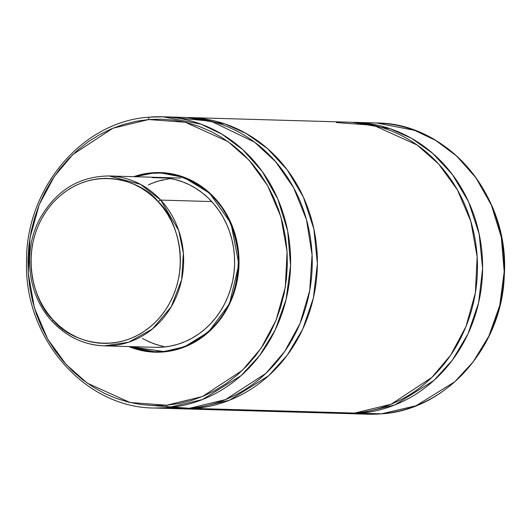 <?xml version="1.0" encoding="UTF-8"?>
<svg xmlns="http://www.w3.org/2000/svg" width="531" height="531" viewBox="0 0 531 531"><rect width="100%" height="100%" fill="white"/><g stroke="black" fill="none" stroke-linecap="round" stroke-linejoin="round"><path stroke-width="0.8" d="M194.538 407.762A6.067 2.562 -94.7 0 1 194.592 408.445A6.067 2.562 85.3 0 0 194.538 407.762M359.832 413.218L343.909 413.476A145.68 131.92 91.7 0 0 346.484 413.576A145.68 131.92 91.7 0 0 359.832 413.218A6.067 2.562 85.3 0 0 359.772 412.541A6.067 2.562 -94.7 0 1 359.832 413.218L381.45 413.841L359.832 413.218L394.765 404.98L433.82 380.548L452.366 360.137L467.977 333.926L478.63 302.73L482.619 268.467L479.135 233.852L468.568 201.787L452.399 174.533L432.685 153.326L411.465 138.286L390.358 128.787L352.325 122.296A145.68 131.92 91.7 0 1 354.9 122.349A145.68 131.92 91.7 0 1 482.599 264.398A145.68 131.92 91.7 0 1 359.832 413.218M181.25 408.804L341.333 413.43A145.68 131.92 -88.3 0 0 354.681 413.072A145.68 131.92 -88.3 0 0 477.455 264.252A145.68 131.92 -88.3 0 0 349.75 122.196L189.667 117.57A145.68 131.92 91.7 0 0 187.091 117.524L225.124 124.008L246.225 133.513L267.451 148.547L287.165 169.761L303.327 197.008L313.894 229.08L317.385 263.688L313.39 297.957L302.743 329.147L287.132 355.365L268.586 375.775L229.531 400.201L194.592 408.445A145.68 131.92 91.7 0 1 181.25 408.804A145.68 131.92 91.7 0 1 178.675 408.704M152.331 177.653L167.876 178.097L152.331 177.653A84.98 76.955 91.7 0 1 160.116 177.44A84.98 76.955 91.7 0 1 234.609 260.303A84.98 76.955 91.7 0 1 162.99 347.115L170.491 346.086L177.865 344.247L185.047 341.619L191.963 338.227L198.554 334.105L204.747 329.293L210.488 323.837L215.719 317.79L220.392 311.212L224.46 304.157L227.885 296.703L230.633 288.924L232.678 280.879L233.998 272.662L234.589 264.345L234.436 256.008L233.54 247.738L231.921 239.6L229.584 231.689L226.551 224.069L222.854 216.821L218.533 210.01L213.628 203.705L208.179 197.963L202.245 192.839L195.879 188.392L189.149 184.649L182.113 181.662L174.845 179.451L167.411 178.038L159.877 177.434M134.522 176.704L152.138 173.053A89.593 81.13 91.7 0 1 160.349 172.834L152.138 173.053L144.166 174.38L135.126 176.717L152.052 173.292L159.99 173.066L167.909 173.697L175.728 175.184L183.374 177.513L190.768 180.653L197.844 184.582L204.535 189.262L210.774 194.651L216.502 200.685L221.666 207.316L226.213 214.478L230.096 222.097L233.282 230.109L235.737 238.432L237.443 246.981L238.386 255.683L238.545 264.445L237.928 273.193L236.534 281.835L234.383 290.284L231.496 298.468L227.892 306.307L223.617 313.721L218.706 320.644L213.203 327.003L207.17 332.738L200.658 337.796L193.729 342.13L186.454 345.694L178.907 348.455L171.148 350.387L163.263 351.476L130.221 346.604L139.587 349.584L147.406 351.071L155.324 351.701L163.263 351.476C177.367 351.495 193.145 344.221 210.575 329.638C229.193 312.54 238.465 287.888 238.386 255.683C234.43 223.803 222.177 200.937 201.607 187.091C182.531 175.542 166.011 170.942 152.052 173.292L134.529 176.704M129.617 346.584L155.171 351.94L163.382 351.721A89.593 81.13 91.7 0 1 155.171 351.94L129.61 346.584M165.227 351.774L163.382 351.721L165.227 351.774M155.171 351.94L157.13 352A89.593 81.13 -88.3 0 0 164.783 351.821M152.025 172.807A89.832 81.349 91.7 0 1 160.256 172.588A89.832 81.349 91.7 0 1 239.003 260.19A89.832 81.349 91.7 0 1 163.296 351.96L171.221 350.865L179.02 348.92L186.613 346.146L193.928 342.561L200.891 338.207L207.435 333.116L213.502 327.355L219.037 320.956L223.976 314L228.277 306.546L231.894 298.668L234.802 290.437L236.965 281.941L238.359 273.253L238.983 264.458L238.824 255.65L237.881 246.902L236.162 238.3L233.693 229.936L230.487 221.878L226.584 214.219L222.011 207.017L216.827 200.353L211.066 194.28L204.793 188.87L198.063 184.164L190.948 180.208L183.514 177.049L175.827 174.712L167.969 173.219L160.004 172.582L152.025 172.807L144.093 173.902L133.739 176.677A89.832 81.349 91.7 0 1 152.025 172.807L154.083 172.867L152.025 172.807M161.285 172.621A89.832 81.349 -88.3 0 0 154.083 172.867A89.832 81.349 -88.3 0 0 152.205 173.046L154.083 172.867M166.648 405.219L130.049 402.511L87.197 383.097L66.056 364.392L47.69 339.077L34.429 307.953L28.236 273.126L30.008 237.636L39.234 204.647L54.242 176.557L72.82 154.561L112.791 128.27L148.673 119.548A2.429 1.022 -94.7 0 1 149.496 117.159A2.429 1.022 -94.7 0 1 149.55 117.159A145.68 131.92 91.7 0 1 162.898 116.793A145.68 131.92 91.7 0 1 290.596 258.849A145.68 131.92 91.7 0 1 167.829 407.669A2.429 1.022 -94.7 0 1 166.648 405.219A2.429 1.022 85.3 0 0 167.829 407.669A145.68 131.92 91.7 0 1 154.481 408.027L167.829 407.669L189.448 408.293L167.829 407.669L202.411 399.571L241.094 375.643L259.553 355.67L275.217 329.983L286.123 299.331L290.576 265.513L287.709 231.144L277.813 199.045L262.248 171.513L242.992 149.835L222.051 134.243L201.057 124.194L162.898 116.793L149.55 117.159A2.429 1.022 85.3 0 0 149.496 117.159A2.429 1.022 85.3 0 0 148.673 119.548L185.273 122.256L228.124 141.671L249.258 160.369L267.624 185.691L280.886 216.814L287.079 251.641L285.313 287.132L276.087 320.12L261.079 348.21L242.501 370.207L202.523 396.498L166.648 405.219L153.917 405.584L141.226 404.569L128.688 402.186L116.435 398.456L104.574 393.418L93.23 387.112L82.504 379.612L72.501 370.977L63.315 361.299L55.038 350.672L47.757 339.19L41.531 326.97L36.42 314.126L32.477 300.785L29.743 287.072L28.236 273.126L27.977 259.075L28.973 245.05L31.203 231.197L34.648 217.644L39.281 204.521L45.055 191.956L51.912 180.075L59.791 168.977L68.605 158.782L78.283 149.589L88.723 141.478L99.828 134.529L111.49 128.814L123.597 124.387L136.029 121.287L148.673 119.548L161.404 119.183L174.095 120.198L186.627 122.581L198.886 126.312L210.741 131.349L222.091 137.655L232.817 145.155L242.82 153.791L252.006 163.468L260.276 174.095L267.564 185.578L273.79 197.797L278.901 210.641L282.844 223.982L285.578 237.696L287.079 251.641L287.337 265.692L286.348 279.711L284.118 293.57L280.667 307.117L276.034 320.239L270.266 332.804L263.403 344.692L255.53 355.79L246.709 365.978L237.032 375.178L226.591 383.289L215.486 390.232L203.831 395.947L191.724 400.381L179.286 403.48L166.648 405.219M152.158 405.525L189.448 408.293A145.68 131.92 -88.3 0 0 312.221 259.48A145.68 131.92 -88.3 0 0 184.516 117.424L162.898 116.793L149.503 117.159C82.624 121.041 25.627 188.286 26.53 261.883C24.147 338.42 84.821 407.908 154.481 408.027L176.1 408.651A145.68 131.92 -88.3 0 0 189.448 408.293L225.556 399.577L265.832 373.412L284.649 351.522L300.008 323.532L309.719 290.543L312.075 254.873L306.467 219.615L293.676 187.815L275.582 161.676L254.488 142.109L211.146 121.214L173.69 117.597M328.032 412.302L194.592 408.445L354.681 413.072L391.168 404.204L431.822 377.461L450.713 355.093L465.979 326.532L475.358 292.979L477.163 256.891L470.858 221.473L457.377 189.819L438.699 164.072L417.2 145.056L373.625 125.309L336.408 122.555M354.9 122.349L376.519 122.973L414.678 130.367L435.672 140.416L456.614 156.008L475.876 177.686L491.434 205.218L501.33 237.317L504.198 271.686L499.744 305.504L488.839 336.156L473.174 361.843L454.715 381.822L416.032 405.744L381.45 413.841A145.68 131.92 -88.3 0 0 504.218 265.029A145.68 131.92 -88.3 0 0 376.519 122.973C448.264 122.966 509.933 196.722 504.291 275.37C502.293 346.71 446.332 409.965 381.497 413.841A2.429 1.022 -94.7 0 1 381.45 413.841A2.429 1.022 85.3 0 0 381.504 413.841L368.102 414.207A145.68 131.92 -88.3 0 0 381.45 413.841L368.102 414.207L346.484 413.576M189.667 117.57A145.68 131.92 91.7 0 1 317.365 259.626A145.68 131.92 91.7 0 1 194.592 408.445M128.834 346.564L139.494 350.055L147.352 351.549L155.311 352.186L163.296 351.96A89.832 81.349 91.7 0 1 155.065 352.179A89.832 81.349 91.7 0 1 128.834 346.564M147.054 351.257A89.832 81.349 -88.3 0 0 156.094 352.206M170 173.518L162.061 172.88M147.472 351.077L149.437 351.369M157.116 351.993L165.34 351.774M169.933 173.504A89.593 81.13 -88.3 0 0 162.307 172.887L160.349 172.834A89.593 81.13 91.7 0 1 238.884 260.197A89.593 81.13 91.7 0 1 163.382 351.721L184.649 346.736L208.444 332.021L229.425 303.944L238.87 264.292L231.025 223.412L209.612 193.151L183.819 177.381L160.349 172.834L152.138 173.053M155.437 347.334L162.99 347.115A84.98 76.955 91.7 0 1 155.205 347.327L104.242 345.854L128.575 342.236L152.47 328.935L171.254 306.759L181.635 279.804L183.381 253.174L178.701 230.447L160.754 200.087A2.429 0.757 137.3 0 0 158.178 201.793C175.861 216.283 197.028 274.003 158.882 318.52C119.289 361.465 66.614 339.203 53.16 319.967A2.429 0.757 137.3 0 0 52.396 321.633A2.429 0.757 -42.7 0 1 53.16 319.967C35.484 305.484 14.31 247.758 52.456 203.24C92.049 160.296 144.724 182.558 158.178 201.793A2.429 0.757 -42.7 0 1 160.754 200.087A84.98 76.955 91.7 0 1 177.42 293.968A84.98 76.955 91.7 0 1 104.242 345.854A84.98 76.955 91.7 0 1 52.642 321.733A2.429 0.757 -42.7 0 1 52.396 321.633M161.066 345.913L153.791 343.696L146.762 340.71M150.864 183.746L158.046 181.117L170.385 178.502M211.716 201.561L160.754 200.087L211.716 201.561M162.732 179.85L155.417 181.974L148.328 184.881M142.421 338.406L149.271 341.878L156.399 344.592L163.74 346.517M104.242 345.854C84.137 344.984 66.86 336.913 52.403 321.647C27.453 295.515 22.216 250.366 40.329 217.929C56.379 190.257 79.325 176.265 109.154 175.967A84.98 76.955 91.7 0 1 160.754 200.087L140.449 184.337L109.154 175.967L180.706 178.038M53.16 319.967L48.195 314.033L43.788 307.588L39.971 300.692L36.792 293.411L34.269 285.817L32.444 277.985L31.316 269.987L30.911 261.902L31.223 253.811L32.252 245.78L33.984 237.901L36.407 230.242L39.5 222.874L43.23 215.878L47.564 209.307L52.456 203.24L57.859 197.724L63.72 192.819L69.986 188.571L76.603 185.014L83.493 182.193L90.595 180.128L97.843 178.841L105.171 178.343L112.499 178.642L119.767 179.73L126.896 181.602L133.819 184.237L140.469 187.609L146.788 191.684L152.709 196.43L158.178 201.793L163.143 207.727L167.557 214.172L171.367 221.069L174.546 228.35L177.069 235.943L178.894 243.775L180.022 251.774L180.427 259.858L180.115 267.956L179.093 275.981L177.354 283.859L174.931 291.519L171.838 298.887L168.108 305.883L163.774 312.454L158.882 318.52L153.479 324.036L147.618 328.941L141.352 333.189L134.741 336.747L127.845 339.568L120.743 341.632L113.495 342.92L106.167 343.418L98.839 343.119L91.571 342.03L84.442 340.159L77.519 337.53L70.869 334.152L64.55 330.076L58.629 325.33L53.16 319.967"/></g></svg>
